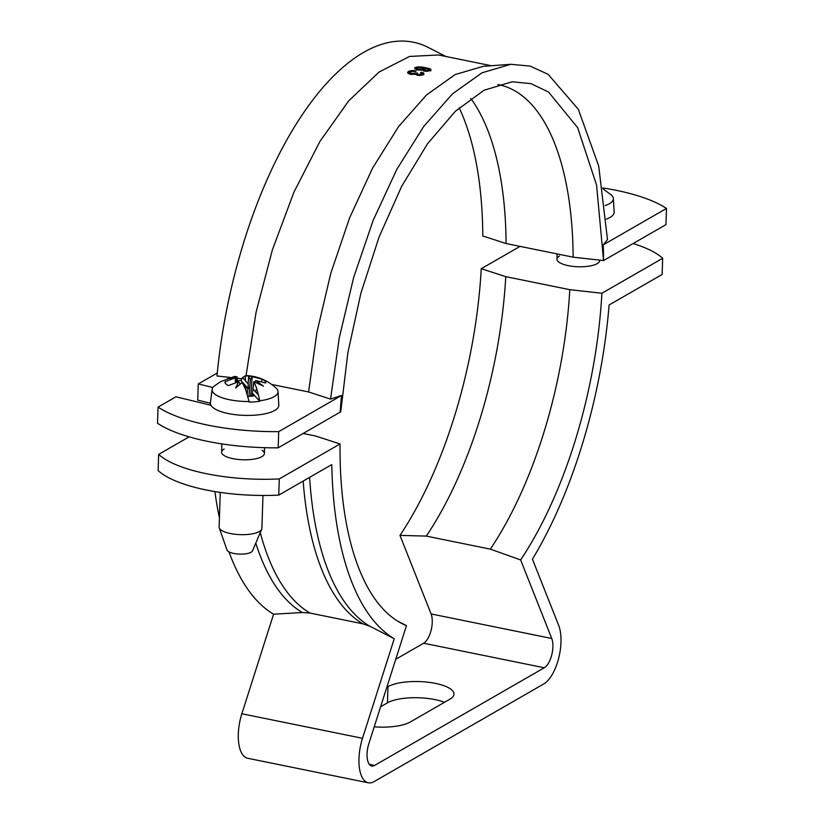 <?xml version="1.0" encoding="UTF-8"?>
<svg xmlns="http://www.w3.org/2000/svg" width="824" height="824" viewBox="0 0 824 824"><rect width="100%" height="100%" fill="white"/><g stroke="black" fill="none" stroke-linecap="round" stroke-linejoin="round"><path stroke-width="1.24" d="M278.172 447.823L278.708 431.642A119.83 38.821 1.9 0 1 208.235 425.205A119.83 38.821 1.9 0 1 158.053 407.097L157.518 423.279A119.83 38.821 -178.1 0 0 207.7 441.396A119.83 38.821 -178.1 0 0 278.172 447.823L340.158 412.144A279.83 122.508 -78.5 0 1 341.558 395.458L330.548 399.094L339.272 337.819L353.702 277.317L373.2 220.276L396.89 169.229L423.732 126.443L452.531 93.812L482.009 72.79L510.859 64.303L530.192 66.105L548.145 74.345L578.324 109.293L598.698 166.036L607.484 239.568L603.25 244.852L666.482 208.451L665.947 224.643L603.559 260.549L573.133 257.181L506.08 243.533L482.792 235.983M603.25 244.852A279.83 122.508 -78.5 0 1 603.559 258.788M340.158 412.144L340.734 411.959L347.893 352.559L360.871 293.313L379.061 237.055L401.618 186.43L427.471 143.819L455.394 111.24L484.079 90.228L512.168 81.782L531.089 83.667L548.588 92.092L577.645 127.658L596.566 185.06L603.559 260.549M470.782 98.447A271.755 118.975 -78.5 0 1 506.08 243.533M459.164 107.779A279.387 122.323 -78.5 0 1 482.782 235.983M210.377 403.204L197.719 400.145L198.254 383.953L212.87 387.486M497.82 84.532A271.755 118.975 -78.5 0 1 498.757 84.718A271.755 118.975 -78.5 0 1 573.133 257.181M278.708 431.642L341.558 395.458M445.877 56.485L428.377 47.514A295.981 129.584 -78.5 0 0 216.99 375.981L230.349 377.454M237.219 378.216L241.751 378.721M271.673 384.447L308.598 391.956L330.548 399.094M158.053 407.097L175.945 396.797L210.923 405.253M217.278 373.004L198.254 383.953M246.036 375.6L256.11 312.121L272.363 249.919L293.962 192.105L319.836 141.594L348.686 100.878L379.081 72.028L409.487 56.454L438.378 54.961L491.279 65.724M666.482 208.451A119.83 38.821 1.9 0 0 616.301 190.344A119.83 38.821 1.9 0 0 602.818 187.934M308.598 391.956L316.921 332.257L330.784 273.372L349.592 217.886L372.51 168.261L398.517 126.68L426.482 94.976L455.157 74.551L483.297 66.311L510.921 64.303M430.767 70.39A288.874 126.474 -78.5 0 0 430.056 70.761L423.598 71.039A288.874 126.474 -78.5 0 1 424.607 70.483L428.171 70.38A288.874 126.474 -78.5 0 1 428.871 70.009L428.377 69.185L425.194 68.248L425.38 69.37A288.874 126.474 -78.5 0 0 424.875 69.638L418.407 70.061L414.966 68.825L415.08 67.64A288.874 126.474 -78.5 0 1 415.584 67.372L421.857 67.012L429.016 68.464L431.024 69.576L430.767 70.39L430.767 69.309M412.35 71.379L410.682 71.791A288.874 126.474 -78.5 0 0 410.28 72.049L410.125 72.78L411.979 73.501L415.553 73.12A288.874 126.474 -78.5 0 1 415.966 72.862L417.655 73.212A288.874 126.474 -78.5 0 0 417.253 73.46L417.109 74.026L418.695 74.603L421.404 74.304A288.874 126.474 -78.5 0 1 421.806 74.057L421.95 73.501L420.364 72.934A288.874 126.474 -78.5 0 1 421.476 72.265L423.804 73.14L423.793 74.376A288.874 126.474 -78.5 0 0 423.186 74.757L418.623 75.458L415.08 74.212L410.764 74.294L408.065 73.305L408.107 71.688A288.874 126.474 -78.5 0 1 408.714 71.307L412.515 70.524L416.233 70.874A288.874 126.474 -78.5 0 0 415.018 71.595L412.35 71.379M430.715 70.936L428.964 70.081L429.016 68.464M429.706 70.37L429.757 68.752M427.965 69.02L427.986 68.186M428.964 70.081L427.934 69.803M426.368 68.557L426.389 67.795M425.163 69.175L424.885 67.486M423.577 69.999L423.083 67.187M424.834 69.103L423.031 68.804M421.837 67.712L421.857 67.012M420.693 67.547L420.714 66.919M419.735 67.486L419.756 66.857M418.674 67.537L418.695 66.857M417.809 67.692L417.83 66.898M417.119 67.939L417.15 66.971M417.099 68.588L416.223 68.773L416.274 67.156M416.223 68.773L415.523 68.989L415.584 67.372M415.038 68.866L415.08 67.64M414.74 68.577L414.76 67.949M425.153 69.484L425.194 68.248M428.14 71.194L428.171 70.38M427.368 71.255L427.388 70.514M426.399 71.286L426.42 70.617M425.627 71.276L425.658 70.617M424.587 71.194L424.607 70.483M430.262 70.627L430.313 69.01M423.093 68.104L417.469 67.764A288.874 126.474 -78.5 0 0 416.965 68.021L416.996 68.701L419.231 69.463L422.99 69.247A288.874 126.474 -78.5 0 1 423.495 68.989L423.629 68.65M416.789 69.71L416.831 68.371M423.464 70.03L423.495 68.989M422.969 70.102L422.99 69.247M422.084 70.184L422.115 69.443M421.116 70.215L421.146 69.546M420.353 70.205L420.374 69.546M419.21 70.133L419.231 69.463M418.077 69.989L418.098 69.226M417.325 69.844L417.356 68.928M416.965 69.762L416.996 68.701M415.265 71.451L415.286 70.679M413.73 71.389L413.761 70.534M412.494 71.379L412.515 70.524M411.032 71.647L411.073 70.627M409.961 72.481L409.899 70.885M409.847 72.502L408.663 72.924L408.714 71.307M408.663 72.924A288.874 126.474 -78.5 0 0 408.055 73.295L408.107 71.688M407.653 72.811L407.674 72.275M423.763 74.397L423.804 73.14M423.752 74.757L423.021 74.284L423.072 72.666M423.021 74.284L422.176 74.036L422.238 72.419M421.445 73.212L421.476 72.265M421.981 75.159L422.022 73.769M421.764 75.2L421.806 74.057M421.373 75.303L421.404 74.304M420.786 75.365L420.807 74.52M420.106 75.417L420.127 74.644M419.334 75.437L419.364 74.654M418.664 75.458L418.695 74.603M417.912 75.365L417.943 74.448M417.438 75.303L417.48 74.273M417.068 75.231L417.109 74.026M416.985 75.211L417.037 73.758M417.006 74.706L415.914 74.479L415.966 72.862M415.512 74.593L415.553 73.12M414.833 74.253L414.863 73.398M413.864 74.387L413.895 73.542M412.803 74.418L412.834 73.583M411.949 74.397L411.979 73.501M411.197 74.335L411.228 73.346M410.537 74.253L410.568 73.12M410.074 74.16L410.125 72.78M410.074 74.397L409.961 72.399M605.125 205.567A32.991 10.691 1.9 0 0 609.451 203.683A32.991 10.691 1.9 0 0 613.344 198.543A32.991 10.691 1.9 0 0 611.418 195.082L602.952 188.789M613.344 198.543L614.148 212.077A34.237 11.093 -178.1 0 1 606.382 219.102M262.053 450.254A21.393 6.932 -178.1 0 1 261.836 456.671A21.393 6.932 -178.1 0 1 260.075 457.516A21.393 6.932 -178.1 0 1 232.893 458.649A21.393 6.932 -178.1 0 1 225.632 456.372A21.393 6.932 -178.1 0 1 224.138 448.998M189.118 436.844L158.651 454.385A102.712 33.269 1.9 0 0 206.628 473.759A102.712 33.269 1.9 0 0 279.295 478.929L340.065 443.951L315.551 436.009L303.098 433.476M340.065 443.951A277.647 121.55 101.5 0 0 401.947 623.562A277.647 121.55 101.5 0 0 406.469 625.632L397.384 620.966M406.469 625.632L368.822 743.773A17.119 7.498 -78.5 0 0 367.051 753.898A17.119 7.498 -78.5 0 0 371.717 766.021A17.119 7.498 -78.5 0 0 374.59 765.434L544.283 667.77A17.119 7.498 -78.5 0 0 552.904 646.933A17.119 7.498 -78.5 0 0 551.75 638.487L520.634 559.929A277.647 121.55 -78.5 0 0 601.901 293.251L569.796 289.677L505.761 276.648L481.247 268.706A277.647 121.55 -78.5 0 1 399.98 535.384L431.096 613.942A17.119 7.498 101.5 0 1 432.25 622.388A17.119 7.498 101.5 0 1 423.629 643.225L544.283 667.77M279.295 478.929L278.759 495.111L331.784 464.602A295.291 129.286 101.5 0 0 394.243 638.724L362.508 738.304A34.237 14.987 101.5 0 0 358.976 758.554A34.237 14.987 101.5 0 0 368.307 782.8A34.237 14.987 101.5 0 0 374.055 781.626L543.747 683.961A34.237 14.987 101.5 0 0 560.979 642.287A34.237 14.987 101.5 0 0 558.672 625.395L532.448 559.177A295.291 129.286 101.5 0 0 609.111 304.983L662.136 274.464L662.671 258.283L601.901 293.251M368.307 782.8L247.653 758.255A34.237 14.987 -78.5 0 1 238.321 734.009A34.237 14.987 -78.5 0 1 241.854 713.759L273.589 614.179L302.398 612.531L310.009 613.066L362.91 623.83L369.924 626.271A287.751 125.979 -78.5 0 1 309.618 477.353M394.243 638.724L369.924 626.271M273.589 614.179A295.291 129.286 -78.5 0 1 229.02 551.905M219.421 517.812A295.291 129.286 -78.5 0 1 214.899 491.567M520.047 246.376L481.247 268.706M395.747 659.272L423.629 643.225M158.651 454.385L158.115 470.576A102.712 33.269 -178.1 0 0 206.093 489.95A102.712 33.269 -178.1 0 0 278.759 495.111M380.616 706.776L387.455 702.831A35.092 11.371 1.9 0 1 434.938 699.586A35.092 11.371 1.9 0 1 444.486 702.306M662.671 258.283A102.712 33.269 1.9 0 0 633.11 243.543M599.687 260.127A21.393 6.932 -178.1 0 1 597.173 263.659A21.393 6.932 -178.1 0 1 595.412 264.504A21.393 6.932 -178.1 0 1 568.22 265.637A21.393 6.932 -178.1 0 1 560.969 263.371A21.393 6.932 -178.1 0 1 559.475 255.996M399.98 535.384L426.286 536.105L490.332 549.134L520.634 559.929M490.332 549.134A269.613 118.038 101.5 0 0 569.796 289.677M505.761 276.648A269.613 118.038 -78.5 0 1 426.286 536.105M386.806 687.329L387.991 686.649A35.092 11.371 -178.1 0 1 435.474 683.405A35.092 11.371 -178.1 0 1 453.983 694.096A35.092 11.371 -178.1 0 1 449.832 699.226L410.228 722.02A35.092 11.371 -178.1 0 1 374.22 726.83M240.093 384.108L238.641 381.728L228.3 385.591A20.456 6.623 -178.1 0 1 225.148 382.882A20.456 6.623 -178.1 0 1 224.88 381.842L235.17 377.825L227.218 378.783L237.065 376.733L234.067 376.558M234.685 376.362L220.544 381.697L214.261 386.034A32.991 10.691 1.9 0 0 212.108 389.361A32.991 10.691 1.9 0 0 249.126 401.504L249.126 402.061A33.032 10.702 1.9 0 0 254.585 401.844A33.032 10.702 1.9 0 0 259.776 401.329L259.776 400.783A32.991 10.691 1.9 0 0 274.114 396.684A32.991 10.691 1.9 0 0 278.018 391.544A32.991 10.691 1.9 0 0 276.081 388.083C269.891 382.336 262.609 378.494 254.256 376.568M278.018 391.544L278.811 405.078A34.237 11.093 -178.1 0 1 254.503 415.193A34.237 11.093 -178.1 0 1 210.408 402.812L212.108 389.361M253.751 376.496L245.315 375.796A20.456 6.623 -178.1 0 1 245.315 375.796L242.606 377.588L240.938 380.564A33.032 10.702 1.9 0 0 237.363 380.667M259.776 401.329L252.412 393.223L253.864 381.677L253.771 382.82L253.874 381.646L263.423 386.147L255.77 380.554L265.771 383.026A20.456 6.623 -178.1 0 0 262.392 379.277L252.206 376.65L255.018 376.877M253.874 381.646L256.645 388.279A20.456 6.623 -178.1 0 1 256.614 388.289L258.406 395.015L255.522 391.833L256.614 388.289M259.776 400.783L258.406 395.015M253.73 382.099L252.752 389.762L252.927 388.959L255.522 391.833M255.77 380.554L254.77 382.233M238.641 381.728L235.623 388.042L242.215 382.398L245.408 389.052A20.456 6.623 -178.1 0 0 245.439 389.052L249.126 401.504M252.01 396.097L252.34 393.522L254.338 395.716A15.769 5.109 -178.1 0 1 247.942 396.416M235.17 377.825L236.179 380.606L237.065 376.733M236.076 379.215L236.179 380.606M237.178 377.392L237.085 376.805M225.93 383.943L224.88 381.842M240.938 380.564L248.312 388.691L248.106 383.654L245.531 381.11L245.315 375.796L245.49 380.77L242.606 377.588M244.172 386.178A15.769 5.109 -178.1 0 1 245.737 386.219L248.312 388.691M248.704 375.929L250.218 379.648L252.206 376.65L250.63 396.251M248.941 396.375L250.3 379.555M262.392 379.277L261.27 381.584M245.902 390.216L245.737 386.219M262.98 495.471L261.888 528.421A21.393 6.932 -178.1 0 1 261.692 529.286A21.393 6.932 -178.1 0 1 259.354 531.552A21.393 6.932 -178.1 0 1 236.488 534.405A21.393 6.932 -178.1 0 1 219.256 527.875A21.393 6.932 -178.1 0 1 219.122 527.01L220.266 492.402M261.692 529.286L252.484 550.896A12.834 4.161 -178.1 0 1 251.083 552.255A12.834 4.161 -178.1 0 1 237.363 553.965A12.834 4.161 -178.1 0 1 227.022 550.051L219.256 527.875M362.508 738.304L241.854 713.759M255.79 543.129A287.751 125.979 101.5 0 0 302.398 612.531M260.271 532.613A286.731 125.536 101.5 0 0 310.009 613.066M362.91 623.83A286.731 125.536 -78.5 0 1 303.17 481.072M551.75 638.487L431.096 613.942M374.59 765.434L369.307 764.363M387.991 686.649L387.455 702.831M237.394 382.058L237.168 378.082M235.221 377.876L235.499 382.635M248.724 376.094L248.106 383.654M247.725 388.434L247.272 394.026M556.942 259.117L557.117 253.916M247.118 375.538L252.257 376.166M252.278 393.409L251.928 396.107M237.188 377.598L237.446 382.048M236.292 380.06L236.426 382.346M221.605 452.129L221.872 443.899M264.38 453.54L264.566 447.679"/></g></svg>
